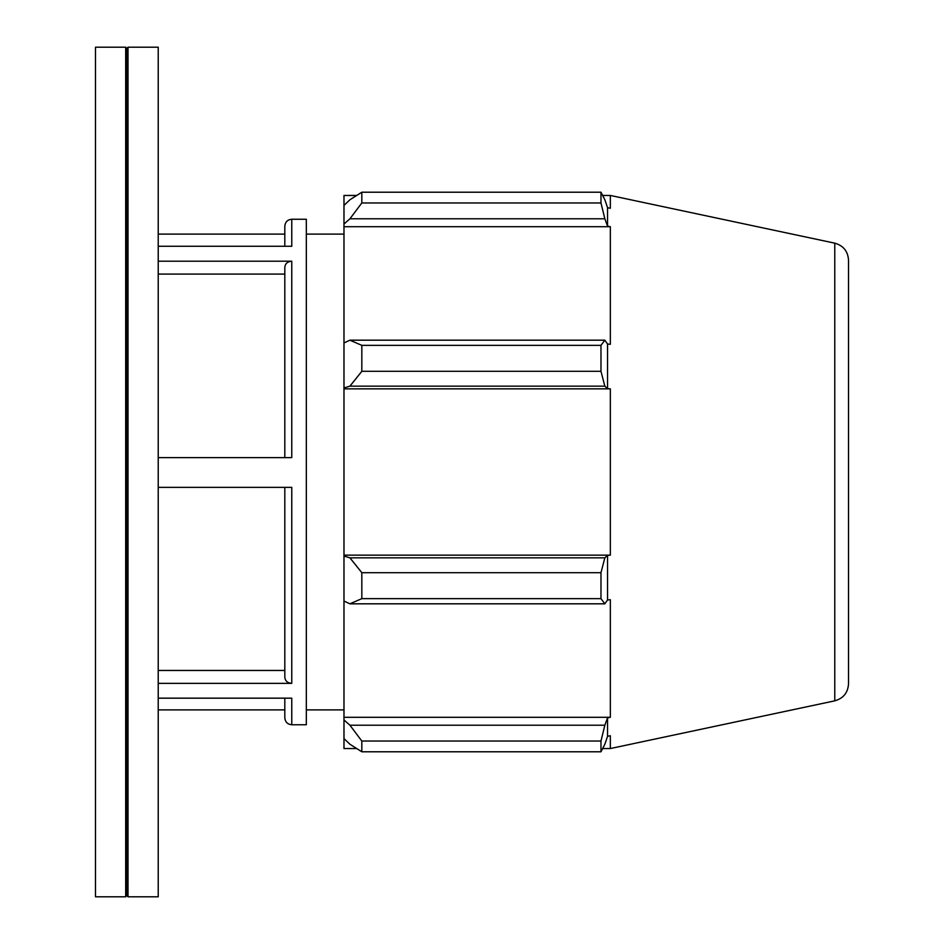<?xml version="1.0" encoding="UTF-8"?>
<svg xmlns="http://www.w3.org/2000/svg" width="944" height="944" viewBox="0 0 944 944"><rect width="100%" height="100%" fill="white"/><g stroke="black" fill="none" stroke-linecap="round" stroke-linejoin="round"><path stroke-width="1.42" d="M284.817 267.223L284.817 457.628L284.817 267.223C285.23 263.565 287.542 261.559 291.767 261.193L158.226 261.193M158.226 234.112L284.817 234.112L284.817 226.194L284.817 246.278M284.817 698.171L284.817 717.806C285.23 722.03 287.542 724.343 291.767 724.756L291.767 698.171L158.226 698.171M284.817 487.364L284.817 677.32C285.23 680.978 287.542 682.984 291.767 683.35L158.226 683.35M284.817 226.194C285.23 221.97 287.542 219.657 291.767 219.244L291.767 246.278L158.226 246.278M284.817 274.09L158.226 274.09M158.226 670.452L284.817 670.452M291.767 219.244L306.328 219.244L306.328 724.756L291.767 724.756M291.767 261.193L291.767 457.628L158.226 457.628M291.767 683.35L291.767 487.364L158.226 487.364M349.929 218.784L361.823 202.96L361.823 192.21L349.929 199.75L343.982 205.414L343.982 224.058L349.929 218.784L604.844 218.784L600.974 202.96L361.823 202.96M361.823 192.21L600.974 192.21L604.844 199.75L607.547 207.692L607.547 226.171L610.343 226.702L610.343 344.3L607.547 344.029L607.547 388.668L610.343 388.845L610.343 555.155L607.547 555.332L604.844 557.845L349.929 557.845L343.982 556.051L343.982 601.068L349.929 603.818L361.823 598.649L361.823 572.689L349.929 557.845M600.974 192.21L600.974 202.96M349.929 386.155L361.823 371.311L361.823 345.351L349.929 340.182L343.982 342.932L343.982 387.949L349.929 386.155L604.844 386.155L600.974 371.311L361.823 371.311M361.823 345.351L600.974 345.351L604.844 340.182L349.929 340.182M600.974 345.351L600.974 371.311M356.643 748.545L343.982 748.545L343.982 738.586L349.929 744.25L361.823 751.79L361.823 741.04L349.929 725.216L343.982 719.942L343.982 738.586M343.982 719.942L343.982 601.068M343.982 556.051L343.982 387.949M343.982 342.932L343.982 224.058M343.982 205.414L343.982 195.455L356.643 195.455M343.982 555.155L610.343 555.155M361.823 572.689L600.974 572.689L604.844 557.845M361.823 741.04L600.974 741.04L604.844 725.216L349.929 725.216M600.974 741.04L600.974 751.79L361.823 751.79M349.929 603.818L604.844 603.818L607.547 599.971L610.343 599.7L610.343 717.298L607.547 717.829L607.547 736.308L604.844 744.25L600.974 751.79M600.974 572.689L600.974 598.649L361.823 598.649M604.844 603.818L600.974 598.649M607.547 555.332L607.547 599.971M848.526 472L848.526 260.155C847.924 251.257 843.346 245.593 834.767 243.163L834.767 700.837C843.346 698.407 847.924 692.743 848.526 683.845L848.526 472M607.547 736.308L610.343 735.742L610.343 748.545L834.767 700.837M834.767 243.163L610.343 195.455L610.343 208.258L607.547 207.692M607.547 344.029L604.844 340.182M343.982 226.702L610.343 226.702M604.844 218.784L607.547 226.171M607.547 717.829L604.844 725.216M343.982 717.298L610.343 717.298M343.982 388.845L610.343 388.845M604.844 386.155L607.547 388.668M95.474 472L95.474 896.8L125.694 896.8L125.694 47.2L95.474 47.2L95.474 472M125.694 47.2L126.85 48.356L126.85 895.644L125.694 896.8M128.006 472L128.006 896.8L158.226 896.8L158.226 47.2L128.006 47.2L128.006 472M158.226 709.888L284.817 709.888M602.661 195.455L610.343 195.455M602.661 748.545L610.343 748.545M126.85 895.644L128.006 896.8M126.85 48.356L128.006 47.2M306.328 709.888L343.982 709.888M306.328 234.112L343.982 234.112"/></g></svg>
